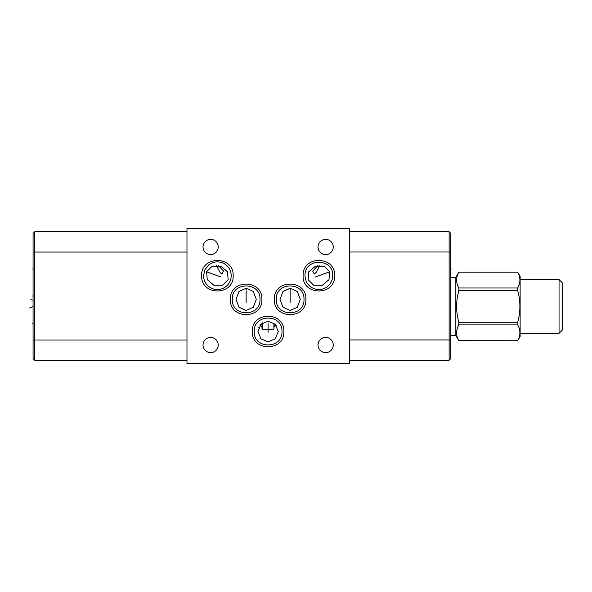 <?xml version="1.0" encoding="UTF-8"?>
<svg xmlns="http://www.w3.org/2000/svg" width="592" height="592" viewBox="0 0 592 592"><rect width="100%" height="100%" fill="white"/><g stroke="black" fill="none" stroke-linecap="round" stroke-linejoin="round"><path stroke-width="0.89" d="M349.339 228.349L186.983 228.349L186.983 363.651L349.339 363.651L349.339 228.349M450.808 358.56L449.128 360.239L449.128 231.709L450.808 233.389L450.808 358.56L449.128 360.239L349.339 360.239M260.014 325.304L261.99 326.873M274.163 326.902L276.198 325.304M33.071 233.44L34.75 231.761L33.071 233.44L33.071 358.611L34.75 360.291L186.983 360.291M258.667 327.731L259.266 328.523L258.896 327.184M268.102 341.828L260.931 338.809L257.957 331.52L260.931 324.238L268.102 321.219L275.28 324.238L278.255 331.52L275.28 338.809L268.102 341.828M203.026 246.968A7.607 7.607 0 0 1 210.634 239.368A7.607 7.607 0 0 1 218.233 246.968A7.607 7.607 0 0 1 210.634 254.575A7.607 7.607 0 0 1 203.026 246.968M203.026 345.032A7.607 7.607 0 0 1 210.634 337.425A7.607 7.607 0 0 1 218.233 345.032A7.607 7.607 0 0 1 210.634 352.632A7.607 7.607 0 0 1 203.026 345.032M318.03 345.032A7.607 7.607 0 0 1 325.63 337.425A7.607 7.607 0 0 1 333.237 345.032A7.607 7.607 0 0 1 325.63 352.632A7.607 7.607 0 0 1 318.03 345.032M318.03 246.968A7.607 7.607 0 0 1 325.63 239.368A7.607 7.607 0 0 1 333.237 246.968A7.607 7.607 0 0 1 325.63 254.575A7.607 7.607 0 0 1 318.03 246.968M246.131 288.26L253.309 291.508L256.277 299.367L253.309 307.218L246.131 310.474L238.961 307.218L235.986 299.367L238.961 291.508L246.131 288.26L246.131 302.386M290.132 288.26L297.31 291.508L300.277 299.367L297.31 307.218L290.132 310.474L282.954 307.218L279.986 299.367L282.954 291.508L290.132 288.26L290.132 302.386M186.983 231.761L34.75 231.761L34.75 360.291M308.092 279.639L308.802 271.75L315.425 266.178L324.076 266.185L329.692 271.78L328.982 279.676L322.366 285.248L313.708 285.233L308.092 279.639M317.919 265.542L312.724 271.195L314.256 274.029L316.276 272.209L319.969 265.401M216.295 265.401L220.35 272.838L222.007 274.029L223.502 271.055L218.344 265.542M228.172 279.639L222.555 285.233L213.897 285.248L207.281 279.676L206.571 271.78L212.188 266.185L220.838 266.178L227.461 271.75L228.172 279.639M450.808 233.389L449.128 231.709L349.339 231.709M273.896 323.062L273.896 329.337L274.163 323.254M262.826 322.721L262.826 329.337L273.896 329.337M262.826 329.337L261.99 328.501L261.99 323.299M458.844 288.001L458.844 290.613C455.87 301.165 455.87 311.725 458.844 322.277L458.844 324.89C455.87 330.166 455.87 335.442 458.844 340.726L517.667 340.755L520.131 336.478L520.131 276.412L517.667 272.165C520.634 277.441 520.634 282.724 517.667 288.001L458.844 288.001C455.87 282.724 455.87 277.441 458.844 272.165L455.84 277.33L455.84 335.56L450.808 335.56M455.84 277.33L450.808 277.33M458.844 340.726L455.84 335.56M517.667 288.001L517.667 290.613C520.634 301.165 520.634 311.725 517.667 322.277L517.667 324.89C520.634 330.166 520.634 335.442 517.667 340.726M458.844 272.165L517.667 272.165M458.844 290.613L517.667 290.613M458.844 322.277L517.667 322.277M458.844 324.89L517.667 324.89M559.048 279.55L559.048 333.34L562.4 329.988L562.4 282.902L559.048 279.55L520.131 279.55M559.048 333.34L520.131 333.34M261.99 324.719L260.332 324.897L261.99 324.719M276.124 325.385L274.163 325.385M33.071 306.441L29.6 307.966M30.917 299.648L32.597 300.055M33.071 323.439L32.597 323.439M33.071 268.938L32.597 268.938M33.071 296L32.597 296M450.808 268.938L451.282 268.938M268.102 332.297L268.102 323.439M315.188 277.056L329.692 271.78M221.075 277.056L206.571 271.78M33.071 340L186.983 340M33.071 252.059L186.983 252.059M450.808 339.941L349.339 339.941M450.808 252L349.339 252M252.355 331.505C251.385 351.818 284.826 351.818 283.857 331.505C284.826 311.185 251.385 311.185 252.355 331.505M230.384 299.352C229.407 319.673 262.855 319.673 261.879 299.352C262.855 279.039 229.407 279.039 230.384 299.352M274.385 299.352C273.408 319.673 306.856 319.673 305.879 299.352C306.856 279.039 273.408 279.039 274.385 299.352M303.119 275.709C302.142 296.022 335.59 296.022 334.613 275.709C335.59 255.389 302.142 255.389 303.119 275.709M201.65 275.709C200.673 296.022 234.121 296.022 233.144 275.709C234.121 255.389 200.673 255.389 201.65 275.709M458.844 340.755L517.667 340.755M458.844 272.135L517.667 272.135M254.249 331.505C253.391 313.627 282.813 313.627 281.962 331.505C282.813 349.376 253.391 349.376 254.249 331.505M232.279 299.352C231.42 281.481 260.843 281.481 259.984 299.352C260.843 317.231 231.42 317.223 232.279 299.352M276.279 299.352C275.421 281.481 304.843 281.481 303.985 299.352C304.843 317.231 275.421 317.231 276.279 299.352M305.013 275.709C304.155 257.831 333.577 257.831 332.719 275.709C332.637 279.927 331.024 283.435 327.864 286.239C324.394 289.074 320.464 290.08 316.061 289.273C309.179 287.357 305.494 282.828 305.013 275.709M203.544 275.709L204.862 269.804L208.732 264.89C213.416 261.457 218.404 260.946 223.687 263.359C228.519 266.06 231.043 270.174 231.25 275.709C230.991 281.6 228.209 285.84 222.895 288.422C217.826 290.398 213.105 289.769 208.732 286.521C205.365 283.701 203.633 280.097 203.544 275.709"/></g></svg>
